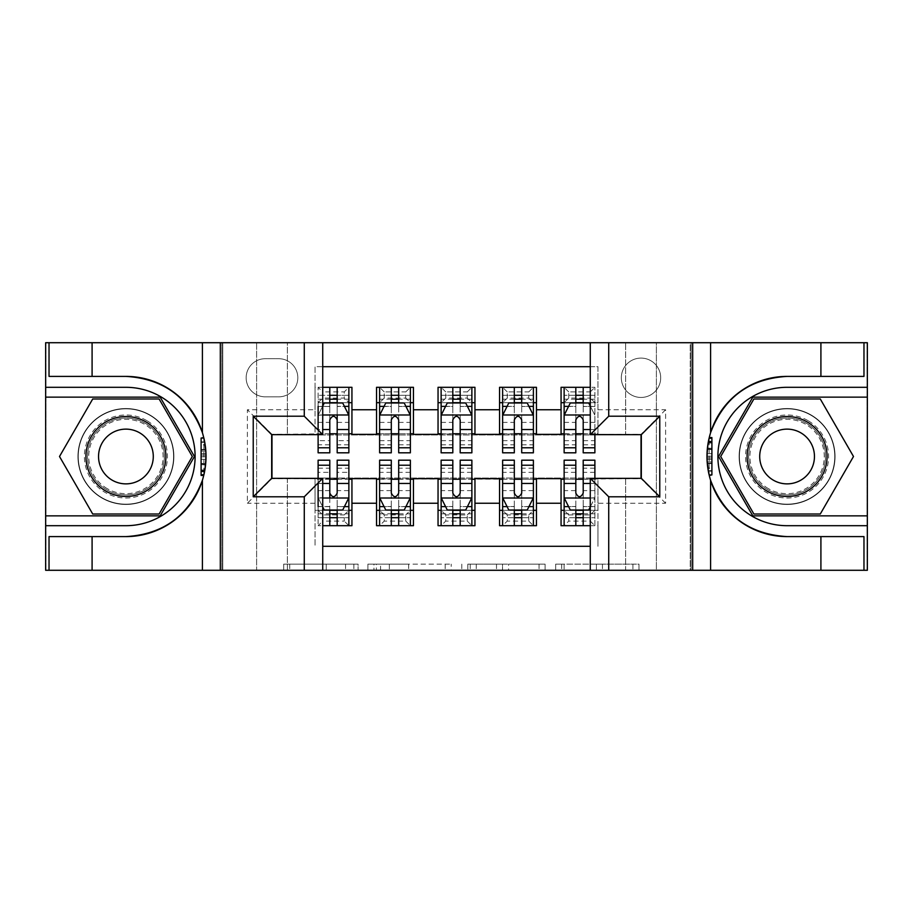 <?xml version="1.0" encoding="UTF-8"?>
<svg xmlns="http://www.w3.org/2000/svg" width="913" height="913" viewBox="0 0 913 913"><rect width="100%" height="100%" fill="white"/><g stroke="black" fill="none" stroke-linecap="round" stroke-linejoin="round"><path stroke-width="0.68" stroke-dasharray="4.57 3.42" d="M358.09 570.283L289.729 570.283L358.09 570.283L358.09 564.131L326.249 564.131L326.249 570.283L326.249 564.131L358.09 564.131L358.09 570.283L358.09 564.131L326.249 564.131L326.249 570.283L326.249 564.131L358.09 564.131L289.729 564.131L358.09 564.131M787.086 408.522A47.978 47.978 0 0 0 739.108 456.5A47.978 47.978 0 0 0 787.086 504.478A47.978 47.978 0 0 1 739.108 456.5A47.978 47.978 0 0 1 787.086 408.522A47.978 47.978 0 0 1 835.064 456.5A47.978 47.978 0 0 1 787.086 504.478A47.978 47.978 0 0 0 835.064 456.5A47.978 47.978 0 0 0 787.086 408.522A47.978 47.978 0 0 1 835.064 456.5A47.978 47.978 0 0 1 787.086 504.478A47.978 47.978 0 0 0 835.064 456.5A47.978 47.978 0 0 0 787.086 408.522A47.978 47.978 0 0 0 739.108 456.5A47.978 47.978 0 0 0 787.086 504.478A47.978 47.978 0 0 1 739.108 456.5A47.978 47.978 0 0 1 787.086 408.522M125.914 408.522A47.978 47.978 0 0 0 77.936 456.5A47.978 47.978 0 0 0 125.914 504.478A47.978 47.978 0 0 1 77.936 456.5A47.978 47.978 0 0 1 125.914 408.522A47.978 47.978 0 0 1 173.892 456.5A47.978 47.978 0 0 1 125.914 504.478A47.978 47.978 0 0 0 173.892 456.5A47.978 47.978 0 0 0 125.914 408.522A47.978 47.978 0 0 0 77.936 456.5A47.978 47.978 0 0 0 125.914 504.478A47.978 47.978 0 0 1 77.936 456.5A47.978 47.978 0 0 1 125.914 408.522A47.978 47.978 0 0 1 173.892 456.5A47.978 47.978 0 0 1 125.914 504.478A47.978 47.978 0 0 0 173.892 456.5A47.978 47.978 0 0 0 125.914 408.522M641.017 358.09A19.687 19.687 0 0 0 621.331 377.777A19.687 19.687 0 0 0 641.017 397.452A19.687 19.687 0 0 0 660.692 377.777A19.687 19.687 0 0 0 641.017 358.09A19.687 19.687 0 0 0 621.331 377.777A19.687 19.687 0 0 0 641.017 397.452A19.687 19.687 0 0 0 660.692 377.777A19.687 19.687 0 0 0 641.017 358.09M632.937 570.283L561.7 570.283L632.937 570.283L632.937 564.131L602.443 564.131L638.974 564.131L638.974 570.283L638.974 564.131L561.7 564.131L638.974 564.131L638.974 570.283L638.974 564.131L632.937 564.131L632.937 570.283M596.406 570.283L564.108 570.283L596.406 570.283L596.406 564.131L602.443 564.131L596.406 564.131L596.406 570.283L596.406 564.131L564.108 564.131L564.108 570.283L564.108 564.131L596.406 564.131L596.406 570.283M555.663 570.283L561.7 570.283L555.663 570.283L555.663 564.131L561.7 564.131L555.663 564.131L555.663 570.283M283.692 570.283L289.729 570.283L283.692 570.283L283.692 564.131L289.729 564.131L283.692 564.131L283.692 570.283M625.633 570.283L656.39 570.283L656.39 342.717L867.042 342.717L867.042 570.283L656.39 570.283L656.39 342.717L625.633 342.717L625.633 434.976L287.367 434.976L287.367 342.717L625.633 342.717L625.633 434.976L287.367 434.976L287.367 342.717L256.61 342.717L256.61 570.283L45.958 570.283L322.723 570.283L322.723 478.332L271.675 478.332L271.675 434.668L322.723 434.668L322.723 342.717L45.958 342.717L45.958 570.283L45.958 342.717L256.61 342.717L256.61 570.283L287.367 570.283L287.367 478.024L625.633 478.024L625.633 570.283L287.367 570.283L287.367 478.024L625.633 478.024L625.633 570.283M690.217 570.283L867.042 570.283L867.042 342.717L690.217 342.717L690.217 570.283L590.277 570.283L590.277 478.332L641.325 478.332L641.325 434.668L590.277 434.668L590.277 342.717L690.217 342.717L690.217 570.283M451.216 570.283L445.179 570.283L451.216 570.283L451.216 564.131L451.216 570.283M373.942 570.283L445.179 570.283L367.905 570.283L373.942 570.283L373.942 564.131L451.216 564.131L367.905 564.131L367.905 570.283L367.905 564.131L373.942 564.131L373.942 570.283M467.821 570.283L545.095 570.283L461.784 570.283L467.821 570.283L467.821 564.131L545.095 564.131L545.095 570.283L545.095 564.131L508.575 564.131L508.575 570.283M590.277 366.706L597.958 366.706L597.958 402.679L561.061 402.679L561.061 387.306L590.277 387.306M499.548 387.306L536.456 387.306L536.456 402.679L499.548 402.679L499.548 387.306M438.046 387.306L474.954 387.306L474.954 402.679L438.046 402.679L438.046 387.306M376.544 387.306L413.452 387.306L413.452 402.679L376.544 402.679L376.544 387.306M271.983 478.332L315.042 478.64L315.042 546.294L315.042 510.321L351.939 510.321L351.939 525.694L322.723 525.694M413.452 525.694L376.544 525.694L376.544 510.321L413.452 510.321L413.452 525.694M474.954 525.694L438.046 525.694L438.046 510.321L474.954 510.321L474.954 525.694M536.456 525.694L499.548 525.694L499.548 510.321L536.456 510.321L536.456 525.694M641.017 434.668L597.958 434.36L597.958 433.743L536.456 434.36L536.456 402.679M536.456 433.743L474.954 434.36L474.954 402.679M474.954 433.743L413.452 434.36L413.452 402.679M561.061 510.321L597.958 510.321L597.958 525.694L561.061 525.694L561.061 478.64L536.456 478.64L536.456 479.257L271.983 478.64L247.389 503.246L247.389 409.754L315.042 409.754L315.042 434.36L271.983 434.668M322.723 366.706L315.042 366.706L315.042 387.306L351.939 387.306L351.939 402.679L329.798 402.679M322.723 387.306L315.042 387.306L315.042 433.743L351.939 433.743L351.939 402.679M265.227 396.835L278.75 396.835A19.07 19.07 0 0 0 297.821 377.777A19.07 19.07 0 0 0 278.75 358.706L265.227 358.706A19.07 19.07 0 0 0 246.156 377.777A19.07 19.07 0 0 0 265.227 396.835L278.75 396.835A19.07 19.07 0 0 0 297.821 377.777A19.07 19.07 0 0 0 278.75 358.706L265.227 358.706A19.07 19.07 0 0 0 246.156 377.777A19.07 19.07 0 0 0 265.227 396.835M222.783 570.283L222.783 342.717L222.783 570.283M561.061 479.257L641.017 478.64L641.017 434.36L597.958 434.36L597.958 366.706L315.042 366.706L315.042 409.754M597.958 409.754L665.611 409.754L665.611 503.246L597.958 503.246L597.958 546.294L597.958 525.694L590.277 525.694M590.277 546.294L322.723 546.294M315.042 503.246L247.389 503.246M413.452 433.743L376.544 433.743L376.544 434.36L351.939 434.36L351.939 433.743M329.798 433.743L271.983 434.36L271.983 478.64M597.958 503.246L597.958 478.64L641.017 478.332M337.182 402.679L348.869 402.679L348.869 387.306L318.112 387.306L318.112 452.814M337.182 433.743L348.869 433.743M329.798 510.321L315.042 510.321L315.042 479.257L329.798 479.257M351.939 510.321L351.939 479.257M337.182 479.257L348.869 479.257M337.182 510.321L348.869 510.321L348.869 517.694L337.182 517.694L337.182 525.694L318.112 525.694L348.869 525.694L348.869 510.321L318.112 510.321L318.112 525.694L318.112 506.624L329.798 506.624L329.798 510.013L329.798 460.186M379.614 433.743L391.3 433.743M398.684 433.743L410.371 433.743M398.684 402.679L410.371 402.679L410.371 387.306L379.614 387.306L379.614 402.679L391.3 402.679M376.544 433.743L376.544 402.679M413.452 510.321L413.452 479.257M376.544 510.321L376.544 479.257M379.614 479.257L391.3 479.257M398.684 479.257L410.371 479.257M379.614 460.186L379.614 517.694L379.614 510.321L391.3 510.321M398.684 510.321L410.371 510.321L410.371 517.694L410.371 460.186M441.127 479.257L452.814 479.257M460.186 479.257L471.873 479.257M474.954 510.321L474.954 479.257M438.046 510.321L438.046 479.257M441.127 460.186L441.127 517.694L441.127 510.321L452.814 510.321M460.186 510.321L471.873 510.321L471.873 517.694L471.873 460.186M438.046 433.743L438.046 402.679M460.186 402.679L471.873 402.679L471.873 387.306L441.127 387.306L441.127 402.679L452.814 402.679M441.127 433.743L452.814 433.743M460.186 433.743L471.873 433.743M502.629 479.257L514.316 479.257M521.7 479.257L533.386 479.257M536.456 510.321L536.456 479.257M499.548 510.321L499.548 479.257M502.629 460.186L502.629 517.694L502.629 510.321L514.316 510.321M521.7 510.321L533.386 510.321L533.386 517.694L533.386 460.186M499.548 433.743L499.548 402.679M521.7 402.679L533.386 402.679L533.386 387.306L502.629 387.306L502.629 402.679L514.316 402.679M502.629 433.743L514.316 433.743M521.7 433.743L533.386 433.743M564.131 479.257L575.818 479.257M583.202 479.257L597.958 479.257L597.958 510.321L583.202 510.321M564.131 460.186L564.131 517.694L564.131 510.321L575.818 510.321M561.061 433.743L561.061 402.679M583.202 433.743L597.958 433.743L597.958 402.679L583.202 402.679M594.888 452.814L594.888 387.306L564.131 387.306L564.131 402.679L575.818 402.679M564.131 433.743L575.818 433.743M271.983 434.36L247.389 409.754M665.611 409.754L641.017 434.36M665.611 503.246L641.017 478.64M380.584 570.283L389.337 570.283L380.584 570.283L380.584 564.131L376.361 564.131L376.361 570.283L376.361 564.131L389.337 564.131L380.584 564.131L380.584 570.283M389.337 570.283L408.659 570.283L389.337 570.283L389.337 564.131L408.659 564.131L408.659 570.283L408.659 564.131L389.337 564.131L389.337 570.283M467.821 564.131L502.538 564.131L502.538 570.283L502.538 564.131L496.501 564.131L502.538 564.131L502.538 570.283L502.538 564.131L508.575 564.131M470.229 564.131L470.229 570.283L470.229 564.131M461.784 564.131L461.784 570.283L461.784 564.131M329.798 452.814L329.798 387.306L348.869 387.306L344.258 391.917L344.258 398.068L322.723 398.068L322.723 391.917L344.258 391.917M322.723 406.068L318.112 415.289L318.112 434.668M322.723 414.981L318.112 415.289L318.112 440.648L329.798 440.648L329.798 444.814L329.798 419.9C332.252 415.244 334.717 415.244 337.182 419.9L337.182 440.648L348.869 440.648L348.869 444.814L348.869 429.544M329.798 444.814L318.112 444.814L318.112 429.544L322.723 429.544M329.798 402.987L329.798 406.376L318.112 406.376L318.112 387.306L329.798 387.306L318.112 387.306L322.723 391.917M348.709 414.981L318.272 414.981L324.263 402.987L342.717 402.987L348.869 415.289L348.869 440.648M348.869 452.814L348.869 406.502L337.182 406.502L337.182 402.987L337.182 406.376L344.406 406.376M348.869 395.306L318.112 395.306L348.869 395.306L337.182 395.306L348.869 395.306L348.869 402.679L318.112 402.679L348.869 402.679L344.258 398.068M337.182 406.502L337.182 452.814M329.798 406.376L329.798 429.544M348.869 444.814L337.182 444.814L337.182 429.544M337.182 414.981L337.182 406.376M318.112 402.679L322.723 398.068M337.182 387.306L337.182 395.306L337.182 387.306L348.869 387.306M348.709 498.019L318.112 497.711L324.263 510.013L342.717 510.013L348.869 497.711L348.869 472.352L337.182 472.352L337.182 468.186L337.182 493.1C334.729 497.756 332.264 497.756 329.798 493.1L329.798 472.352L318.112 472.352L318.112 468.186L318.112 478.332M337.182 468.186L348.869 468.186L348.869 483.456M348.869 460.186L348.869 506.498L337.182 506.498L337.182 517.694L348.869 517.694L318.112 517.694L318.112 510.321L348.869 510.321L344.258 514.932L344.258 521.083L322.723 521.083L322.723 514.932L344.258 514.932M322.723 483.456L318.112 483.456L318.112 497.711L318.112 472.352M318.112 460.186L318.112 517.694L329.798 517.694L329.798 525.694L318.112 525.694L322.723 521.083M322.723 498.019L318.272 498.019L322.723 506.932M344.406 506.624L337.182 506.624L337.182 510.013M348.869 525.694L337.182 525.694L348.869 525.694L344.258 521.083M337.182 460.186L337.182 506.498M337.182 506.624L337.182 483.456M318.112 468.186L329.798 468.186L329.798 483.456M329.798 498.019L329.798 506.624M318.112 510.321L322.723 514.932M146.673 420.551A41.519 41.519 0 0 0 89.965 435.741A41.519 41.519 0 0 0 105.155 492.449A41.519 41.519 0 0 0 161.863 477.259A41.519 41.519 0 0 0 146.673 420.551M106.695 489.79A38.437 38.437 0 0 1 92.624 437.281A38.437 38.437 0 0 1 145.133 423.21A38.437 38.437 0 0 0 92.624 437.281A38.437 38.437 0 0 0 106.695 489.79A38.437 38.437 0 0 0 159.204 475.719A38.437 38.437 0 0 0 145.133 423.21A38.437 38.437 0 0 1 159.204 475.719A38.437 38.437 0 0 1 106.695 489.79A38.437 38.437 0 0 0 159.204 475.719A38.437 38.437 0 0 0 145.133 423.21M112.231 480.204A27.367 27.367 0 0 1 102.21 442.816A27.367 27.367 0 0 1 139.598 432.796A27.367 27.367 0 0 1 149.618 470.184A27.367 27.367 0 0 1 112.231 480.204M149.743 415.221A47.67 47.67 0 0 1 167.193 480.329A47.67 47.67 0 0 1 102.085 497.779A47.67 47.67 0 0 1 84.635 432.671A47.67 47.67 0 0 1 149.743 415.221A47.67 47.67 0 0 1 167.193 480.329A47.67 47.67 0 0 1 102.085 497.779A47.67 47.67 0 0 1 84.635 432.671A47.67 47.67 0 0 1 149.743 415.221M159.113 514.008L92.715 514.008L59.505 456.5L92.715 398.992L159.113 398.992L192.312 456.5L159.113 514.008M807.845 420.551A41.519 41.519 0 0 0 751.137 435.741A41.519 41.519 0 0 0 766.327 492.449A41.519 41.519 0 0 0 823.035 477.259A41.519 41.519 0 0 0 807.845 420.551M767.867 489.79A38.437 38.437 0 0 1 753.796 437.281A38.437 38.437 0 0 1 806.305 423.21A38.437 38.437 0 0 0 753.796 437.281A38.437 38.437 0 0 0 767.867 489.79A38.437 38.437 0 0 0 820.376 475.719A38.437 38.437 0 0 0 806.305 423.21A38.437 38.437 0 0 1 820.376 475.719A38.437 38.437 0 0 1 767.867 489.79A38.437 38.437 0 0 0 820.376 475.719A38.437 38.437 0 0 0 806.305 423.21M773.402 480.204A27.367 27.367 0 0 1 763.382 442.816A27.367 27.367 0 0 1 800.769 432.796A27.367 27.367 0 0 1 810.79 470.184A27.367 27.367 0 0 1 773.402 480.204M810.915 415.221A47.67 47.67 0 0 1 828.365 480.329A47.67 47.67 0 0 1 763.257 497.779A47.67 47.67 0 0 1 745.807 432.671A47.67 47.67 0 0 1 810.915 415.221A47.67 47.67 0 0 1 828.365 480.329A47.67 47.67 0 0 1 763.257 497.779A47.67 47.67 0 0 1 745.807 432.671A47.67 47.67 0 0 1 810.915 415.221M820.285 514.008L753.887 514.008L720.688 456.5L753.887 398.992L820.285 398.992L853.495 456.5L820.285 514.008M205.973 453.681L201.1 453.681L205.973 453.681L204.752 470.709L201.1 470.709L201.1 437.589L201.1 475.445L201.1 438.069L203.873 438.069A80.104 80.104 0 0 1 203.861 474.965A80.104 80.104 0 0 0 203.873 438.069C204.523 438.708 205.242 444.916 206.018 456.717L203.861 474.965L203.873 438.069L205.71 449.424L203.873 438.069L203.861 474.965L201.1 474.965L201.1 438.069L201.1 474.965L203.861 474.965L201.1 474.965L201.1 438.069L203.873 438.069L201.1 438.069L203.873 438.069L201.1 438.069L201.1 474.965L203.861 474.965L201.1 474.965L201.1 453.681L201.1 470.709L204.752 470.709L205.722 463.382L201.1 463.382M203.759 437.589L206.018 456.808L203.747 475.445C204.489 474.349 205.242 468.141 206.018 456.785C205.265 445.008 204.512 438.605 203.759 437.589M202.412 480.295A80.104 80.104 0 0 0 202.412 432.705M322.723 570.283L221.859 570.283L221.859 342.717L221.859 570.283L45.65 570.283L45.65 342.717L322.723 342.717M92.087 376.396L92.087 342.717M92.087 536.604L92.087 570.283M49.028 536.604L125.914 536.604M125.914 376.396L49.028 376.396M45.65 387.306L125.914 387.306A69.194 69.194 0 0 1 195.108 456.5A69.194 69.194 0 0 1 125.914 525.694L45.65 525.694M45.65 515.856L160.186 515.856L194.446 456.5L160.186 397.144L45.65 397.144M201.1 451.09L205.836 451.09M201.1 441.846L204.672 441.846M201.1 456.797L206.018 456.797L201.1 456.785L206.018 456.808L205.185 444.928L201.1 444.928M201.1 471.188L204.66 471.188M201.1 463.599L205.71 463.599M201.1 464.717L205.596 464.717M201.1 449.881L205.745 449.881M201.1 449.424L205.71 449.424L201.1 449.424M201.1 463.895L205.676 463.895M201.1 438.069L203.873 438.069L201.1 438.069M201.1 456.717L206.018 456.717M201.1 471.793L204.546 471.793M201.1 474.44L203.987 474.44M204.763 442.326L201.1 442.326L204.763 442.326A80.104 80.104 0 0 1 204.752 470.709L206.018 456.797M201.1 469.944L204.889 469.944M201.1 470.709L204.752 470.709M201.1 455.096L206.007 455.096L201.1 455.096M201.1 459.353L205.973 459.353L201.1 459.353M707.027 459.319L711.9 459.319L707.027 459.319L708.248 442.291L711.9 442.291L711.9 475.411L711.9 437.555L711.9 474.931L709.127 474.931A80.104 80.104 0 0 1 709.139 438.035A80.104 80.104 0 0 0 709.127 474.931C708.477 474.292 707.758 468.084 706.982 456.283L709.139 438.035L709.127 474.931L707.29 463.576L709.127 474.931L709.139 438.035L711.9 438.035L711.9 474.931L711.9 438.035L709.139 438.035L711.9 438.035L711.9 474.931L709.127 474.931L711.9 474.931L709.127 474.931L711.9 474.931L711.9 438.035L709.139 438.035L711.9 438.035L711.9 459.319L711.9 442.291L708.248 442.291L707.278 449.618L711.9 449.618M709.241 475.411L706.982 456.192L709.253 437.555C708.511 438.651 707.758 444.859 706.982 456.215C707.735 467.992 708.488 474.395 709.241 475.411A80.104 80.104 0 0 1 709.253 437.555M590.277 342.717L691.141 342.717L691.141 570.283L691.141 342.717L867.35 342.717L867.35 570.283L590.277 570.283M820.913 536.604L820.913 570.283M820.913 376.396L820.913 342.717M863.972 376.396L787.086 376.396M787.086 536.604L863.972 536.604M867.35 525.694L787.086 525.694A69.194 69.194 0 0 1 717.892 456.5A69.194 69.194 0 0 1 787.086 387.306L867.35 387.306M867.35 397.144L752.814 397.144L718.554 456.5L752.814 515.856L867.35 515.856M711.9 461.91L707.164 461.91M711.9 471.154L708.328 471.154M711.9 456.203L706.982 456.203L711.9 456.215L706.982 456.192L707.815 468.072L711.9 468.072M711.9 441.812L708.34 441.812M711.9 449.401L707.29 449.401M711.9 448.283L707.404 448.283M711.9 463.119L707.255 463.119M711.9 463.576L707.29 463.576L711.9 463.576M711.9 449.105L707.324 449.105M711.9 474.931L709.127 474.931L711.9 474.931M711.9 456.283L706.982 456.283M711.9 441.207L708.454 441.207M711.9 438.56L709.013 438.56M708.237 470.674L711.9 470.674L708.237 470.674A80.104 80.104 0 0 1 708.248 442.291L706.982 456.203M711.9 443.056L708.111 443.056M711.9 442.291L708.248 442.291M711.9 457.904L706.993 457.904L711.9 457.904M711.9 453.647L707.027 453.647L711.9 453.647M410.371 452.814L410.371 395.306L410.371 402.679L379.614 402.679L379.614 395.306L391.3 395.306L391.3 387.306L410.371 387.306L405.76 391.917L405.76 398.068L384.236 398.068L384.236 391.917L405.76 391.917M379.614 415.289L379.614 444.814L379.614 415.289L385.765 402.987L404.219 402.987L410.371 415.289L410.371 444.814L410.371 415.289M379.614 452.814L379.614 395.306L410.371 395.306L398.684 395.306L398.684 387.306L398.684 452.814M384.236 391.917L379.614 387.306L391.3 387.306M391.3 395.306L391.3 406.502L379.614 406.502M384.076 406.376L391.3 406.376L391.3 402.987M398.684 402.987L398.684 406.376L405.908 406.376M391.3 452.814L391.3 406.502M391.3 406.376L391.3 419.9C393.754 415.244 396.219 415.244 398.684 419.9L398.684 406.376M384.236 398.068L379.614 402.679L410.371 402.679L405.76 398.068M471.873 452.814L471.873 395.306L471.873 402.679L441.127 402.679L441.127 395.306L452.814 395.306L452.814 387.306L471.873 387.306L467.262 391.917L467.262 398.068L445.738 398.068L445.738 391.917L467.262 391.917M441.127 415.289L441.127 444.814L441.127 415.289L447.279 402.987L465.721 402.987L471.873 415.289L471.873 444.814L471.873 415.289M441.127 452.814L441.127 395.306L471.873 395.306L460.186 395.306L460.186 387.306L460.186 452.814M445.738 391.917L441.127 387.306L452.814 387.306M452.814 395.306L452.814 406.502L441.127 406.502M445.578 406.376L452.814 406.376L452.814 402.987M460.186 402.987L460.186 406.376L467.422 406.376M452.814 452.814L452.814 406.502M452.814 406.376L452.814 419.9C455.267 415.244 457.721 415.244 460.186 419.9L460.186 406.376M445.738 398.068L441.127 402.679L471.873 402.679L467.262 398.068M533.386 452.814L533.386 395.306L533.386 402.679L502.629 402.679L502.629 395.306L514.316 395.306L514.316 387.306L533.386 387.306L528.764 391.917L528.764 398.068L507.24 398.068L507.24 391.917L528.764 391.917M502.629 415.289L502.629 444.814L502.629 415.289L508.781 402.987L527.235 402.987L533.386 415.289L533.386 444.814L533.386 415.289M502.629 452.814L502.629 395.306L533.386 395.306L521.7 395.306L521.7 387.306L521.7 452.814M507.24 391.917L502.629 387.306L514.316 387.306M514.316 395.306L514.316 406.502L502.629 406.502M507.092 406.376L514.316 406.376L514.316 402.987M521.7 402.987L521.7 406.376L528.924 406.376M514.316 452.814L514.316 406.502M514.316 406.376L514.316 419.9C516.769 415.244 519.223 415.244 521.7 419.9L521.7 406.376M507.24 398.068L502.629 402.679L533.386 402.679L528.764 398.068M568.742 398.068L568.742 391.917L590.277 391.917L590.277 398.068L568.742 398.068L564.131 402.679L594.888 402.679L564.131 402.679L564.131 395.306L575.818 395.306L575.818 387.306L594.888 387.306L594.888 434.668M564.131 415.289L564.131 444.814L564.131 415.289L570.283 402.987L588.737 402.987L594.728 414.981L590.277 406.068M564.131 452.814L564.131 395.306L594.888 395.306L583.202 395.306L583.202 387.306L583.202 452.814M568.742 391.917L564.131 387.306L575.818 387.306M575.818 395.306L575.818 406.502L564.131 406.502M568.594 406.376L575.818 406.376L575.818 402.987M583.202 402.987L583.202 406.376L594.888 406.376M575.818 452.814L575.818 406.502M575.818 406.376L575.818 419.9C578.271 415.244 580.736 415.244 583.202 419.9L583.202 406.376M594.888 402.679L590.277 398.068M590.277 391.917L594.888 387.306M379.614 506.498L391.3 506.498L391.3 517.694L379.614 517.694L410.371 517.694L398.684 517.694L398.684 525.694L379.614 525.694L410.371 525.694L410.371 510.321L379.614 510.321L379.614 525.694L384.236 521.083L384.236 514.932L405.76 514.932L405.76 521.083L384.236 521.083M410.371 497.711L410.371 468.186L410.371 497.711L404.219 510.013L385.765 510.013L379.614 497.711L379.614 468.186L379.614 497.711M405.76 521.083L410.371 525.694L398.684 525.694M398.684 517.694L398.684 506.498L410.371 506.498M405.908 506.624L398.684 506.624L398.684 510.013M391.3 510.013L391.3 506.624L384.076 506.624M398.684 460.186L398.684 506.498M391.3 506.498L391.3 460.186M398.684 506.624L398.684 493.1C396.231 497.756 393.777 497.756 391.3 493.1L391.3 506.624M384.236 514.932L379.614 510.321L410.371 510.321L405.76 514.932M391.3 517.694L391.3 525.694L391.3 517.694M441.127 506.498L452.814 506.498L452.814 517.694L441.127 517.694L471.873 517.694L460.186 517.694L460.186 525.694L441.127 525.694L471.873 525.694L471.873 510.321L441.127 510.321L441.127 525.694L445.738 521.083L445.738 514.932L467.262 514.932L467.262 521.083L445.738 521.083M471.873 497.711L471.873 468.186L471.873 497.711L465.721 510.013L447.279 510.013L441.127 497.711L441.127 468.186L441.127 497.711M467.262 521.083L471.873 525.694L460.186 525.694M460.186 517.694L460.186 506.498L471.873 506.498M467.422 506.624L460.186 506.624L460.186 510.013M452.814 510.013L452.814 506.624L445.578 506.624M460.186 460.186L460.186 506.498M452.814 506.498L452.814 460.186M460.186 506.624L460.186 493.1C457.733 497.756 455.279 497.756 452.814 493.1L452.814 506.624M445.738 514.932L441.127 510.321L471.873 510.321L467.262 514.932M452.814 517.694L452.814 525.694L452.814 517.694M502.629 506.498L514.316 506.498L514.316 517.694L502.629 517.694L533.386 517.694L521.7 517.694L521.7 525.694L502.629 525.694L533.386 525.694L533.386 510.321L502.629 510.321L502.629 525.694L507.24 521.083L507.24 514.932L528.764 514.932L528.764 521.083L507.24 521.083M533.386 497.711L533.386 468.186L533.386 497.711L527.235 510.013L508.781 510.013L502.629 497.711L502.629 468.186L502.629 497.711M528.764 521.083L533.386 525.694L521.7 525.694M521.7 517.694L521.7 506.498L533.386 506.498M528.924 506.624L521.7 506.624L521.7 510.013M514.316 510.013L514.316 506.624L507.092 506.624M521.7 460.186L521.7 506.498M514.316 506.498L514.316 460.186M521.7 506.624L521.7 493.1C519.246 497.756 516.781 497.756 514.316 493.1L514.316 506.624M507.24 514.932L502.629 510.321L533.386 510.321L528.764 514.932M514.316 517.694L514.316 525.694L514.316 517.694M564.131 506.498L575.818 506.498L575.818 517.694L564.131 517.694L594.888 517.694L583.202 517.694L583.202 525.694L564.131 525.694L594.888 525.694L594.888 460.186M590.277 506.932L594.888 497.711L594.888 478.332M590.277 498.019L594.888 497.711L594.888 468.186L594.888 525.694L583.202 525.694M564.131 497.711L564.131 468.186L564.131 497.711L570.283 510.013L588.737 510.013L594.728 498.019L564.291 498.019M568.742 514.932L564.131 510.321L594.888 510.321L564.131 510.321L564.131 525.694L568.742 521.083L568.742 514.932L590.277 514.932L590.277 521.083L568.742 521.083M583.202 517.694L583.202 506.498L594.888 506.498M594.888 506.624L583.202 506.624L583.202 510.013M575.818 510.013L575.818 506.624L568.594 506.624M583.202 460.186L583.202 506.498M575.818 506.498L575.818 460.186M583.202 506.624L583.202 493.1C580.748 497.756 578.283 497.756 575.818 493.1L575.818 506.624M590.277 521.083L594.888 525.694M594.888 510.321L590.277 514.932M575.818 517.694L575.818 525.694L575.818 517.694M353.867 564.131L353.867 570.283L353.867 564.131M345.571 564.131L345.571 570.283L345.571 564.131M289.729 564.131L289.729 570.283L289.729 564.131M445.179 564.131L445.179 570.283L445.179 564.131M539.058 564.131L539.058 570.283L539.058 564.131M496.501 564.131L496.501 570.283L496.501 564.131M476.266 564.131L476.266 570.283L476.266 564.131M602.443 564.131L602.443 570.283L602.443 564.131M561.7 564.131L561.7 570.283L561.7 564.131M329.798 406.502L318.112 406.502M318.112 422.399L329.798 422.399M337.182 422.399L348.869 422.399M348.869 399.221L337.182 399.221M329.798 399.221L318.112 399.221M329.798 525.694L329.798 517.694L318.112 517.694L348.869 517.694M318.112 506.498L329.798 506.498M348.869 490.601L337.182 490.601M329.798 490.601L318.112 490.601M318.112 513.779L329.798 513.779M337.182 513.779L348.869 513.779M107.323 488.695A37.182 37.182 0 0 1 93.719 437.909A37.182 37.182 0 0 1 144.505 424.305A37.182 37.182 0 0 1 158.109 475.091A37.182 37.182 0 0 1 107.323 488.695M768.495 488.695A37.182 37.182 0 0 1 754.891 437.909A37.182 37.182 0 0 1 805.677 424.305A37.182 37.182 0 0 1 819.281 475.091A37.182 37.182 0 0 1 768.495 488.695M201.1 474.965L203.861 474.965M711.9 438.035L709.139 438.035M379.774 414.981L410.222 414.981M410.371 406.502L398.684 406.502M379.614 440.648L391.3 440.648M398.684 440.648L410.371 440.648M379.614 422.399L391.3 422.399M398.684 422.399L410.371 422.399M410.371 399.221L398.684 399.221M391.3 399.221L379.614 399.221M441.276 414.981L471.724 414.981M471.873 406.502L460.186 406.502M441.127 440.648L452.814 440.648M460.186 440.648L471.873 440.648M441.127 422.399L452.814 422.399M460.186 422.399L471.873 422.399M471.873 399.221L460.186 399.221M452.814 399.221L441.127 399.221M502.778 414.981L533.226 414.981M533.386 406.502L521.7 406.502M502.629 440.648L514.316 440.648M521.7 440.648L533.386 440.648M502.629 422.399L514.316 422.399M521.7 422.399L533.386 422.399M533.386 399.221L521.7 399.221M514.316 399.221L502.629 399.221M564.291 414.981L590.277 414.981M594.888 406.502L583.202 406.502M564.131 440.648L575.818 440.648M583.202 440.648L594.888 440.648M564.131 422.399L575.818 422.399M594.888 429.544L590.277 429.544M583.202 422.399L594.888 422.399M594.888 399.221L583.202 399.221M575.818 399.221L564.131 399.221M410.222 498.019L379.774 498.019M410.371 472.352L398.684 472.352M391.3 472.352L379.614 472.352M410.371 490.601L398.684 490.601M391.3 490.601L379.614 490.601M379.614 513.779L391.3 513.779M398.684 513.779L410.371 513.779M471.724 498.019L441.276 498.019M471.873 472.352L460.186 472.352M452.814 472.352L441.127 472.352M471.873 490.601L460.186 490.601M452.814 490.601L441.127 490.601M441.127 513.779L452.814 513.779M460.186 513.779L471.873 513.779M533.226 498.019L502.778 498.019M533.386 472.352L521.7 472.352M514.316 472.352L502.629 472.352M533.386 490.601L521.7 490.601M514.316 490.601L502.629 490.601M502.629 513.779L514.316 513.779M521.7 513.779L533.386 513.779M594.888 472.352L583.202 472.352M575.818 472.352L564.131 472.352M590.277 483.456L594.888 483.456M594.888 490.601L583.202 490.601M575.818 490.601L564.131 490.601M564.131 513.779L575.818 513.779M583.202 513.779L594.888 513.779M379.614 444.814L391.3 444.814M398.684 444.814L410.371 444.814M441.127 444.814L452.814 444.814M460.186 444.814L471.873 444.814M502.629 444.814L514.316 444.814M521.7 444.814L533.386 444.814M564.131 444.814L575.818 444.814M583.202 444.814L594.888 444.814M410.371 468.186L398.684 468.186M391.3 468.186L379.614 468.186M471.873 468.186L460.186 468.186M452.814 468.186L441.127 468.186M533.386 468.186L521.7 468.186M514.316 468.186L502.629 468.186M594.888 468.186L583.202 468.186M575.818 468.186L564.131 468.186"/><path stroke-width="1.37" d="M322.723 570.283L590.277 570.283L590.277 478.332L641.325 478.332L641.325 434.668L590.277 434.668L590.277 342.717L322.723 342.717L322.723 434.668L271.675 434.668L271.675 478.332L322.723 478.332L322.723 570.283L92.087 570.283L92.087 536.604L125.914 536.604A80.104 80.104 0 0 0 202.412 480.295C207.103 464.443 207.103 448.58 202.412 432.705A80.104 80.104 0 0 0 125.914 376.396L92.087 376.396L92.087 342.717L45.65 342.717L45.65 515.856L160.186 515.856L194.446 456.5L160.186 397.144L45.65 397.144M590.277 387.306L561.061 387.306L561.061 409.754L536.456 409.754L536.456 434.36L561.061 434.36L561.061 409.754M536.456 409.754L536.456 387.306L499.548 387.306L499.548 409.754L474.954 409.754L474.954 434.36L499.548 434.36L499.548 409.754M474.954 409.754L474.954 387.306L438.046 387.306L438.046 409.754L413.452 409.754L413.452 434.36L438.046 434.36L438.046 409.754M413.452 409.754L413.452 387.306L376.544 387.306L376.544 434.36L351.939 434.36L351.939 387.306L322.723 387.306M322.723 525.694L351.939 525.694L351.939 478.64L376.544 478.64L376.544 525.694L413.452 525.694L413.452 478.64L438.046 478.64L438.046 503.246L413.452 503.246M438.046 503.246L438.046 525.694L474.954 525.694L474.954 478.64L499.548 478.64L499.548 503.246L474.954 503.246M499.548 503.246L499.548 525.694L536.456 525.694L536.456 478.64L561.061 478.64L561.061 503.246L536.456 503.246M590.277 366.706L322.723 366.706M322.723 546.294L590.277 546.294M561.061 503.246L561.061 525.694L590.277 525.694M271.983 434.668L271.983 478.332M641.017 478.332L641.017 434.668M329.798 402.679L337.182 402.679M348.869 402.679L351.939 402.679M329.798 433.743L337.182 433.743M348.869 433.743L351.939 433.743M329.798 479.257L337.182 479.257M348.869 479.257L351.939 479.257M329.798 510.321L337.182 510.321M348.869 510.321L351.939 510.321M376.544 433.743L379.614 433.743M391.3 433.743L398.684 433.743M410.371 433.743L413.452 433.743M376.544 402.679L379.614 402.679M391.3 402.679L398.684 402.679M410.371 402.679L413.452 402.679M376.544 479.257L379.614 479.257M391.3 479.257L398.684 479.257M410.371 479.257L413.452 479.257M376.544 510.321L379.614 510.321M391.3 510.321L398.684 510.321M410.371 510.321L413.452 510.321M438.046 479.257L441.127 479.257M452.814 479.257L460.186 479.257M471.873 479.257L474.954 479.257M438.046 510.321L441.127 510.321M452.814 510.321L460.186 510.321M471.873 510.321L474.954 510.321M438.046 402.679L441.127 402.679M452.814 402.679L460.186 402.679M471.873 402.679L474.954 402.679M438.046 433.743L441.127 433.743M452.814 433.743L460.186 433.743M471.873 433.743L474.954 433.743M499.548 479.257L502.629 479.257M514.316 479.257L521.7 479.257M533.386 479.257L536.456 479.257M499.548 510.321L502.629 510.321M514.316 510.321L521.7 510.321M533.386 510.321L536.456 510.321M499.548 402.679L502.629 402.679M514.316 402.679L521.7 402.679M533.386 402.679L536.456 402.679M499.548 433.743L502.629 433.743M514.316 433.743L521.7 433.743M533.386 433.743L536.456 433.743M561.061 479.257L564.131 479.257M575.818 479.257L583.202 479.257M561.061 510.321L564.131 510.321M575.818 510.321L583.202 510.321M561.061 402.679L564.131 402.679M575.818 402.679L583.202 402.679M561.061 433.743L564.131 433.743M575.818 433.743L583.202 433.743M337.182 387.306L337.182 402.987L337.182 395.306L329.798 395.306M318.112 440.648L318.112 444.814M318.112 429.544L318.112 406.376M318.112 447.792L318.112 452.814L329.798 452.814L329.798 447.792L318.112 447.792L318.112 434.668M322.723 406.068L324.263 402.987L342.717 402.987L348.869 415.289L348.869 452.814L337.182 452.814L337.182 414.981M348.869 406.502L348.869 395.306M329.798 440.648L329.798 419.9C332.264 415.164 334.729 415.164 337.182 419.9L337.182 429.544L348.869 429.544L348.869 387.306M329.798 402.987L329.798 387.306M337.182 440.648L337.182 444.814M322.723 429.544L329.798 429.544L329.798 447.792M329.798 525.694L329.798 510.013L329.798 517.694L337.182 517.694M322.723 506.932L324.263 510.013L342.717 510.013L348.869 497.711L348.869 483.456L348.869 525.694M348.869 472.352L348.869 468.186M348.869 506.498L348.869 517.694M348.869 465.208L348.869 460.186L337.182 460.186L337.182 465.208L348.869 465.208L348.869 483.456L337.182 483.456L337.182 472.352M318.112 478.332L318.112 460.186L329.798 460.186L329.798 498.019M318.112 483.456L318.112 506.624M337.182 510.013L337.182 525.694M329.798 472.352L329.798 468.186M322.723 483.456L329.798 483.456L329.798 493.1C332.252 497.836 334.717 497.836 337.182 493.1L337.182 465.208M145.897 421.874A39.978 39.978 0 0 0 91.289 436.517A39.978 39.978 0 0 0 105.919 491.126A39.978 39.978 0 0 0 160.54 476.483A39.978 39.978 0 0 0 145.897 421.874M139.598 432.796A27.367 27.367 0 0 0 102.21 442.816A27.367 27.367 0 0 0 112.231 480.204A27.367 27.367 0 0 0 149.618 470.184A27.367 27.367 0 0 0 139.598 432.796M159.113 514.008L92.715 514.008L59.505 456.5L92.715 398.992L159.113 398.992L192.312 456.5L159.113 514.008M807.081 421.874A39.978 39.978 0 0 0 752.46 436.517A39.978 39.978 0 0 0 767.103 491.126A39.978 39.978 0 0 0 821.711 476.483A39.978 39.978 0 0 0 807.081 421.874M800.769 432.796A27.367 27.367 0 0 0 763.382 442.816A27.367 27.367 0 0 0 773.402 480.204A27.367 27.367 0 0 0 810.79 470.184A27.367 27.367 0 0 0 800.769 432.796M820.285 514.008L753.887 514.008L720.688 456.5L753.887 398.992L820.285 398.992L853.495 456.5L820.285 514.008M201.1 474.965L203.861 474.965A80.104 80.104 0 0 0 203.873 438.069L201.1 438.069L201.1 475.445L203.747 475.445M92.087 342.717L202.412 342.717L202.412 432.705C189.059 397.44 163.553 378.667 125.914 376.396M125.914 536.604C163.553 534.333 189.059 515.56 202.412 480.295L202.412 570.283M304.28 570.283L304.28 496.786L253.232 496.786L253.232 416.214L304.28 416.214L304.28 342.717L220.318 342.717L220.318 570.283M92.087 570.283L45.65 570.283L45.65 515.856M45.65 525.694L125.914 525.694A69.194 69.194 0 0 0 195.108 456.5A69.194 69.194 0 0 0 125.914 387.306L45.65 387.306M202.412 342.717L220.318 342.717M304.28 342.717L322.723 342.717M92.087 536.604L49.028 536.604L49.028 570.283M92.087 376.396L49.028 376.396L49.028 342.717M304.28 496.786L322.723 478.332M253.232 496.786L271.675 478.332M253.232 416.214L271.675 434.668M304.28 416.214L322.723 434.668M201.1 438.069L203.759 437.589M205.722 463.382L205.973 453.681M205.185 444.928L204.763 442.326M711.9 438.035L709.139 438.035A80.104 80.104 0 0 0 709.127 474.931L711.9 474.931L711.9 437.555L709.253 437.555A80.104 80.104 0 0 1 787.086 376.396C749.447 378.667 723.941 397.44 710.588 432.705C705.897 448.557 705.897 464.42 710.588 480.295C723.941 515.56 749.447 534.333 787.086 536.604L820.913 536.604L820.913 570.283L867.35 570.283L867.35 397.144L752.814 397.144L718.554 456.5L752.814 515.856L867.35 515.856M711.9 474.931L709.241 475.411A80.104 80.104 0 0 0 787.086 536.604M590.277 342.717L820.913 342.717L820.913 376.396L787.086 376.396M608.72 342.717L608.72 416.214L659.768 416.214L659.768 496.786L608.72 496.786L608.72 570.283L692.682 570.283L692.682 342.717M710.588 480.295L710.588 570.283L820.913 570.283M820.913 342.717L867.35 342.717L867.35 397.144M867.35 387.306L787.086 387.306A69.194 69.194 0 0 0 717.892 456.5A69.194 69.194 0 0 0 787.086 525.694L867.35 525.694M710.588 570.283L692.682 570.283M608.72 570.283L590.277 570.283M820.913 376.396L863.972 376.396L863.972 342.717M820.913 536.604L863.972 536.604L863.972 570.283M608.72 416.214L590.277 434.668M659.768 416.214L641.325 434.668M659.768 496.786L641.325 478.332M608.72 496.786L590.277 478.332M707.278 449.618L707.027 459.319M707.815 468.072L708.237 470.674M398.684 395.306L391.3 395.306M410.371 447.792L398.684 447.792L398.684 452.814L410.371 452.814L410.371 415.289L404.219 402.987L385.765 402.987L379.614 415.289L379.614 452.814L391.3 452.814L391.3 447.792L379.614 447.792M379.614 415.289L379.614 387.306M410.371 415.289L410.371 387.306M391.3 402.987L391.3 387.306M398.684 387.306L398.684 402.987M398.684 447.792L398.684 419.9C396.231 415.164 393.765 415.164 391.3 419.9L391.3 447.792M460.186 395.306L452.814 395.306M471.873 447.792L460.186 447.792L460.186 452.814L471.873 452.814L471.873 415.289L465.721 402.987L447.279 402.987L441.127 415.289L441.127 452.814L452.814 452.814L452.814 447.792L441.127 447.792M441.127 415.289L441.127 387.306M471.873 415.289L471.873 387.306M452.814 402.987L452.814 387.306M460.186 387.306L460.186 402.987M460.186 447.792L460.186 419.9C457.733 415.164 455.279 415.164 452.814 419.9L452.814 447.792M521.7 395.306L514.316 395.306M533.386 447.792L521.7 447.792L521.7 452.814L533.386 452.814L533.386 415.289L527.235 402.987L508.781 402.987L502.629 415.289L502.629 452.814L514.316 452.814L514.316 447.792L502.629 447.792M502.629 415.289L502.629 387.306M533.386 415.289L533.386 387.306M514.316 402.987L514.316 387.306M521.7 387.306L521.7 402.987M521.7 447.792L521.7 419.9C519.235 415.164 516.781 415.164 514.316 419.9L514.316 447.792M583.202 395.306L575.818 395.306M590.277 406.068L588.737 402.987L570.283 402.987L564.131 415.289L564.131 452.814L575.818 452.814L575.818 447.792L564.131 447.792M564.131 415.289L564.131 387.306M594.888 434.668L594.888 452.814L583.202 452.814L583.202 419.9C580.748 415.164 578.283 415.164 575.818 419.9L575.818 447.792M575.818 402.987L575.818 387.306M583.202 387.306L583.202 402.987M391.3 517.694L398.684 517.694M379.614 465.208L391.3 465.208L391.3 460.186L379.614 460.186L379.614 497.711L385.765 510.013L404.219 510.013L410.371 497.711L410.371 460.186L398.684 460.186L398.684 465.208L410.371 465.208M410.371 497.711L410.371 525.694M379.614 497.711L379.614 525.694M398.684 510.013L398.684 525.694M391.3 525.694L391.3 510.013M391.3 465.208L391.3 493.1C393.765 497.836 396.219 497.836 398.684 493.1L398.684 465.208M452.814 517.694L460.186 517.694M441.127 465.208L452.814 465.208L452.814 460.186L441.127 460.186L441.127 497.711L447.279 510.013L465.721 510.013L471.873 497.711L471.873 460.186L460.186 460.186L460.186 465.208L471.873 465.208M471.873 497.711L471.873 525.694M441.127 497.711L441.127 525.694M460.186 510.013L460.186 525.694M452.814 525.694L452.814 510.013M452.814 465.208L452.814 493.1C455.267 497.836 457.721 497.836 460.186 493.1L460.186 465.208M514.316 517.694L521.7 517.694M502.629 465.208L514.316 465.208L514.316 460.186L502.629 460.186L502.629 497.711L508.781 510.013L527.235 510.013L533.386 497.711L533.386 460.186L521.7 460.186L521.7 465.208L533.386 465.208M533.386 497.711L533.386 525.694M502.629 497.711L502.629 525.694M521.7 510.013L521.7 525.694M514.316 525.694L514.316 510.013M514.316 465.208L514.316 493.1C516.769 497.836 519.235 497.836 521.7 493.1L521.7 465.208M575.818 517.694L583.202 517.694M594.888 465.208L594.888 460.186L583.202 460.186L583.202 465.208L594.888 465.208L594.888 478.332M568.594 506.624L564.131 506.624L564.131 460.186L575.818 460.186L575.818 493.1C578.271 497.836 580.736 497.836 583.202 493.1L583.202 465.208M564.131 506.624L564.131 525.694M564.131 497.711L570.283 510.013L588.737 510.013L590.277 506.932M583.202 510.013L583.202 525.694M575.818 525.694L575.818 510.013M376.544 503.246L351.939 503.246M376.544 409.754L351.939 409.754M348.709 414.981L322.723 414.981M344.406 406.376L348.869 406.376M348.869 447.792L337.182 447.792M337.182 399.221L329.798 399.221M322.723 498.019L348.709 498.019M348.869 506.624L344.406 506.624M318.112 465.208L329.798 465.208M329.798 513.779L337.182 513.779M710.588 342.717L710.588 432.705M410.222 414.981L379.774 414.981M379.614 406.376L384.076 406.376M405.908 406.376L410.371 406.376M391.3 429.544L379.614 429.544M410.371 429.544L398.684 429.544M398.684 399.221L391.3 399.221M471.724 414.981L441.276 414.981M441.127 406.376L445.578 406.376M467.422 406.376L471.873 406.376M452.814 429.544L441.127 429.544M471.873 429.544L460.186 429.544M460.186 399.221L452.814 399.221M533.226 414.981L502.778 414.981M502.629 406.376L507.092 406.376M528.924 406.376L533.386 406.376M514.316 429.544L502.629 429.544M533.386 429.544L521.7 429.544M521.7 399.221L514.316 399.221M590.277 414.981L564.291 414.981M564.131 406.376L568.594 406.376M594.888 447.792L583.202 447.792M575.818 429.544L564.131 429.544M590.277 429.544L583.202 429.544M583.202 399.221L575.818 399.221M379.774 498.019L410.222 498.019M410.371 506.624L405.908 506.624M384.076 506.624L379.614 506.624M398.684 483.456L410.371 483.456M379.614 483.456L391.3 483.456M391.3 513.779L398.684 513.779M441.276 498.019L471.724 498.019M471.873 506.624L467.422 506.624M445.578 506.624L441.127 506.624M460.186 483.456L471.873 483.456M441.127 483.456L452.814 483.456M452.814 513.779L460.186 513.779M502.778 498.019L533.226 498.019M533.386 506.624L528.924 506.624M507.092 506.624L502.629 506.624M521.7 483.456L533.386 483.456M502.629 483.456L514.316 483.456M514.316 513.779L521.7 513.779M564.291 498.019L590.277 498.019M564.131 465.208L575.818 465.208M583.202 483.456L590.277 483.456M564.131 483.456L575.818 483.456M575.818 513.779L583.202 513.779"/></g></svg>
